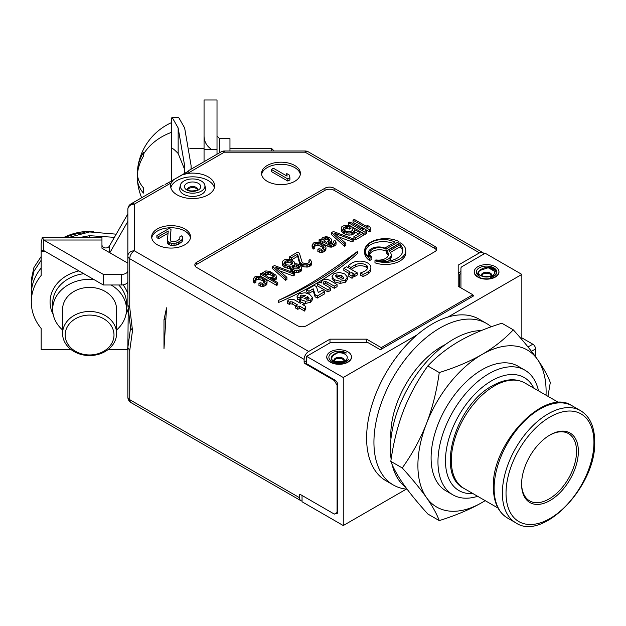 <?xml version="1.0" encoding="UTF-8"?>
<svg xmlns="http://www.w3.org/2000/svg" width="626" height="626" viewBox="0 0 626 626"><rect width="100%" height="100%" fill="white"/><g stroke="black" fill="none" stroke-linecap="round" stroke-linejoin="round"><path stroke-width="0.94" d="M163.989 319.737L163.989 348.815L166.563 307.82L163.989 319.737L165.882 318.642M329.98 342.876L329.98 339.167L308.688 351.46A6.479 3.74 120 0 0 304.111 359.387L304.111 362.031L306.623 360.576M128.252 308.673L127.853 347.555L129.746 350.474L129.746 399.685L299.525 497.709L299.525 495.064A1.299 0.751 -120 0 1 299.799 494.47A1.299 0.751 -120 0 1 300.441 494.532L334.331 514.102L337.078 512.514L337.078 385.295L334.331 380.538L305.026 363.62A1.299 0.751 60 0 1 304.111 362.031M130.591 328.212L127.853 305.253L129.746 307.624L132.509 330.638L130.576 327.954M130.568 328.016L127.853 347.54L127.853 397.04A6.479 6.479 0 0 0 131.092 402.651L300.871 500.675A6.479 3.74 120 0 0 302.045 500.972M187.831 171.399A2.59 2.387 39.5 0 1 188.888 170.687L187.19 171.876A2.59 1.495 60 0 1 187.878 171.774L188.888 170.687M182.62 174.81L187.456 173.472A22.02 12.708 180 0 1 208.176 176.845A22.02 12.708 180 0 1 214.624 185.836A22.02 12.708 180 0 1 201.032 197.581A22.02 12.708 180 0 1 177.041 194.819A22.02 12.708 180 0 1 170.593 185.836A22.02 12.708 180 0 1 171.203 182.862L172.987 180.366L175.554 178.59L187.878 171.774M483.851 254.031A6.479 3.74 120 0 0 482.716 252.528A6.479 3.74 120 0 0 479.485 252.849L305.12 152.188L224.335 152.188A6.479 3.74 -120 0 0 221.095 151.868L188.927 170.436M535.574 356.75L535.574 348.948L531.474 351.319M461.018 287.921A3.889 2.246 0 0 1 460.939 287.475L460.939 268.186A3.889 2.246 0 0 1 462.074 266.598L485.205 253.248L521.841 274.399L521.841 337.844L532.828 344.19A3.889 2.246 60 0 1 535.574 348.948M299.525 497.709A6.479 3.74 120 0 0 300.871 500.675M131.092 402.651A6.479 3.74 120 0 1 129.746 399.685A6.479 3.74 180 0 1 127.853 397.04L127.853 347.555M335.012 513.703L337.75 512.123A3.889 2.246 60 0 1 336.96 513.578A3.889 2.246 60 0 1 335.309 513.531M472.841 295.284L473.757 295.808L380.35 349.738L368.667 342.993A3.889 2.246 0 0 0 365.92 342.336L332.5 342.336A3.889 2.246 0 0 0 329.753 342.993L306.623 356.35L306.623 363.753L335.012 380.146A3.889 2.246 60 0 1 337.766 384.904L337.766 512.115L337.078 512.514M306.623 356.35L343.259 377.501L343.259 525.543L302.045 501.755L302.045 495.463M337.766 384.904L337.078 385.295M343.259 525.543L406.352 489.117M491.23 326.795A93.251 53.836 120 0 0 486.496 323.446L479.172 319.213A93.251 53.836 120 0 0 447.981 317.038A93.251 53.836 120 0 0 417.112 334.855A93.251 53.836 120 0 0 366.609 438.043A93.251 53.836 120 0 0 385.921 480.729L393.253 484.954A93.251 53.836 120 0 0 407.096 489.188M521.841 274.399L447.981 317.038M521.841 337.844L520.855 338.416M417.112 334.855L343.259 377.501M486.496 323.446A93.251 53.836 120 0 0 414.639 348.424A93.251 53.836 120 0 0 373.933 442.269A93.251 53.836 120 0 0 393.253 484.954M390.945 438.943A71.99 41.559 -60 0 1 390.804 434.647A71.99 41.559 -60 0 1 445.501 344.457M481.339 330.559A89.361 51.598 120 0 0 390.421 448.615A89.361 51.598 120 0 0 391.133 459.148M392.166 464.625A89.361 51.598 120 0 0 405.797 487.443M547.977 396.321L550.301 382.478C547.711 375.608 543.454 367.931 537.515 359.457C531.443 350.865 523.367 340.99 513.289 329.824C504.337 339.347 493.906 347.571 482.004 354.496C469.907 361.413 455.665 367.439 439.264 372.564L427.816 365.952C417.683 380.17 409.607 394.967 403.59 410.343C397.627 425.883 393.371 442.887 390.812 461.346C393.394 468.217 397.659 475.893 403.59 484.368C409.662 492.959 417.738 502.842 427.816 514.001L439.264 520.605C455.759 515.441 470.009 509.423 482.004 502.545A90.66 52.341 120 0 0 485.158 500.636M439.264 372.564C436.674 391.133 432.417 408.136 426.486 423.567C420.414 439.037 412.331 453.834 402.252 467.951L390.812 461.346M546.028 395.202A90.66 52.341 120 0 0 537.515 359.457A90.66 52.341 120 0 0 482.004 354.496A90.66 52.341 120 0 0 426.486 423.567A90.66 52.341 120 0 0 426.486 497.584A90.66 52.341 120 0 0 482.004 502.545L485.189 500.651M513.289 329.824L501.841 323.219C485.346 328.384 471.104 334.409 459.108 341.28C447.128 348.259 436.698 356.484 427.816 365.952M524.862 370.146L517.992 366.179A71.99 41.559 120 0 0 462.52 385.467A71.99 41.559 120 0 0 431.095 457.911A71.99 41.559 120 0 0 446.009 490.862L452.872 494.83A71.99 41.559 -60 0 1 437.965 461.878A71.99 41.559 -60 0 1 469.39 389.435A71.99 41.559 -60 0 1 524.862 370.146A71.99 41.559 -60 0 1 538.517 390.867M402.252 467.951C412.385 479.18 420.469 489.062 426.486 497.584C432.441 506.113 436.705 513.789 439.264 520.605M477.646 496.301A71.99 41.559 -60 0 1 452.872 494.83M472.943 493.578A65.261 37.677 -60 0 1 445.469 460.713A65.261 37.677 -60 0 1 482.075 387.455A65.261 37.677 -60 0 1 533.814 388.151M521.591 484.164A40.15 23.178 120 0 0 549.98 500.557A40.15 23.178 120 0 0 578.369 451.377A40.15 23.178 -60 0 0 549.98 434.992A40.15 23.178 -60 0 0 521.591 484.164M521.599 483.624A38.851 22.434 120 0 0 549.292 498.836A38.851 22.434 120 0 0 576.538 451.377A38.851 22.434 -60 0 0 549.518 435.258M474.312 270.98A12.395 7.16 0 0 0 474.281 271.128A12.395 7.16 0 0 0 477.81 277.075A12.395 7.16 0 0 0 492.028 278.445A12.395 7.16 0 0 0 498.883 271.128A12.395 7.16 0 0 0 498.844 270.98M326.874 356.1A12.395 7.16 0 0 0 326.835 356.249A12.395 7.16 0 0 0 330.371 362.204A12.395 7.16 0 0 0 344.59 363.573A12.395 7.16 0 0 0 351.436 356.249A12.395 7.16 0 0 0 351.405 356.1M326.897 355.959A12.332 7.121 180 0 0 330.418 361.883A12.332 7.121 0 0 0 344.558 363.244A12.332 7.121 0 0 0 351.374 355.959A12.332 7.121 0 0 0 347.86 351.812A12.332 7.121 180 0 0 335.137 350.106A12.332 7.121 180 0 0 326.897 355.959L326.835 356.249M346.397 352.954A10.266 5.931 0 0 0 331.882 352.947A10.266 5.931 0 0 0 331.874 361.335A10.266 5.931 0 0 0 348.643 359.379A8.42 4.859 180 0 1 347.375 360.318L345.544 361.374A8.42 4.859 180 0 1 336.373 362.423A8.42 4.859 180 0 1 331.177 357.939A8.42 4.859 180 0 1 333.642 354.496L335.473 353.44C338.909 351.734 342.547 351.569 346.397 352.954L337.664 352.837L333.642 355.067L331.177 358.401M344.057 360.443A5.18 2.989 0 0 0 342.798 359.261A5.18 2.989 180 0 0 334.214 360.443M474.344 270.831A12.332 7.121 180 0 0 477.857 276.755A12.332 7.121 0 0 0 492.005 278.116A12.332 7.121 0 0 0 498.82 270.831A12.332 7.121 0 0 0 495.299 266.684A12.332 7.121 180 0 0 482.583 264.986A12.332 7.121 180 0 0 474.344 270.831L474.281 271.128M493.836 267.826A10.266 5.931 0 0 0 479.32 267.826A10.266 5.931 0 0 0 479.328 276.215L477.701 273.335L480.165 269.9L482.004 268.844A8.42 4.859 180 0 1 491.175 267.787A8.42 4.859 180 0 1 496.371 272.279A8.42 4.859 180 0 1 493.906 275.722L492.075 276.778A8.42 4.859 180 0 1 490.455 277.506A10.266 5.931 0 0 0 493.836 267.826M496.371 272.318L488.217 267.732L480.165 270.385L478.593 271.473L477.708 273.421M491.504 275.315A5.18 2.989 0 0 0 490.244 274.133A5.18 2.989 180 0 0 481.66 275.315M335.012 380.146L334.331 380.538M329.98 339.167L366.609 339.167L366.609 342.375M304.111 359.387L129.746 258.726A6.479 3.74 -60 0 1 134.324 250.791A6.479 5.29 180 0 0 127.853 256.081A6.479 3.74 0 0 0 129.746 258.726L129.746 307.624M479.485 252.849L458.193 265.142L458.193 286.293L458.193 273.077L460.939 271.488M366.609 339.167L381.265 347.626L472.841 294.752L458.193 286.293M267.247 181.337A19.429 11.213 0 0 0 288.414 183.77A19.429 11.213 0 0 0 300.41 173.41A19.429 11.213 0 0 0 294.721 165.475A19.429 11.213 0 0 0 273.546 163.05A19.429 11.213 0 0 0 261.558 173.41A19.429 11.213 0 0 0 267.247 181.337M157.353 244.789A19.429 11.213 0 0 0 178.52 247.215A19.429 11.213 0 0 0 190.515 236.855A19.429 11.213 0 0 0 184.826 228.928A19.429 11.213 0 0 0 163.652 226.495A19.429 11.213 0 0 0 151.656 236.855A19.429 11.213 0 0 0 157.353 244.789M334.096 188.215A6.479 3.74 180 0 0 324.941 188.215L196.728 262.239A6.479 3.74 180 0 0 194.835 264.876A6.479 3.74 180 0 0 196.728 267.521L297.467 325.684A6.479 3.74 180 0 0 306.623 325.684L434.835 251.66A6.479 3.74 180 0 0 436.737 249.015A6.479 3.74 180 0 0 434.835 246.37L334.096 188.215L334.096 190.327A6.479 3.74 0 0 0 324.941 190.327L196.728 264.352A6.479 3.74 0 0 0 195.101 265.94M305.12 150.999L305.12 152.188A6.479 3.74 -60 0 1 308.36 151.868A6.479 6.479 0 0 0 305.12 150.999L224.335 150.999A6.479 6.479 0 0 0 221.095 151.868M459.484 287.037L459.484 274.438L458.193 273.077M460.939 275.589L460.939 287.475M472.841 294.752L472.841 296.341M381.265 347.626L381.265 349.214M171.203 182.862L134.324 204.146A6.479 5.29 180 0 0 127.853 209.436L127.853 305.253M127.853 263.178L101.952 248.225L101.952 244.789A3.889 3.169 180 0 0 104.988 247.888A3.889 3.169 180 0 0 109.354 246.135L127.853 213.912M127.853 347.36L127.133 349.551L108.118 349.551M71.043 349.551L41.175 349.551L41.175 328.47A58.281 47.584 180 0 1 39.782 326.686A58.281 47.584 0 0 1 31.3 301.967A58.281 47.584 0 0 1 39.782 277.248A58.281 47.584 180 0 1 41.175 275.463L41.175 251.206L44.837 251.206M109.832 252.779L127.853 221.385M41.175 267.991A58.281 47.584 180 0 0 39.782 269.767A58.281 47.584 0 0 0 31.3 294.486L31.3 301.967M101.952 248.225L101.952 240.016L43.765 240.016L103.337 274.407L103.337 284.986L43.765 250.588L43.765 240.016L42.271 237.16L41.175 243.655L41.175 251.206M43.765 250.588L42.271 250.11L41.175 251.198L41.175 243.655M101.952 240.016L101.952 237.16L42.271 237.16M103.337 284.986L121.374 284.986A6.479 3.74 0 0 0 127.853 281.246M103.337 274.407L121.374 274.407A6.479 3.74 0 0 0 127.853 270.675M83.79 273.695A36.911 30.142 0 0 0 52.67 303.461L52.67 309.447A36.911 30.142 0 0 1 93.853 279.509M118.744 284.986A36.911 30.142 0 0 1 126.491 303.461L126.491 309.447A36.911 30.142 0 0 1 116.585 329.988M62.577 329.988A36.911 30.142 0 0 1 52.67 309.447M89.581 311.474A27.004 22.051 0 0 1 116.585 333.525A27.004 22.051 0 0 1 89.581 355.568A27.004 22.051 0 0 1 62.577 333.525A27.004 22.051 0 0 1 89.581 311.474M116.585 333.525L116.585 309.447A27.004 22.051 180 0 0 89.581 287.397A27.004 22.051 180 0 0 62.577 309.447L62.577 333.525M111.146 284.986A36.911 30.142 0 0 1 126.491 309.447M89.581 354.95A24.414 19.93 0 0 1 65.167 335.02A24.414 19.93 0 0 1 89.581 315.081A24.414 19.93 0 0 1 113.995 335.02A24.414 19.93 0 0 1 89.581 354.95M81.552 237.16L89.581 235.689L114.401 237.34M31.777 288.406L31.3 283.273L33.921 271.285L41.175 260.228M31.3 283.273L31.3 279.532L33.921 267.545L41.175 256.496M69.799 237.16L89.581 231.949L116.217 234.171M65.769 237.16A52.967 43.249 0 0 1 84.784 232.723M204.053 161.704L204.053 99.988L217.011 99.988L217.011 154.223M204.053 149.614L217.011 149.614M229.961 150.999L229.961 138.612L219.601 138.612L217.011 136.022M271.661 150.999L271.661 148.519L229.961 148.519M191.055 169.208L191.102 165.671L184.631 127.939L178.527 117.242L172.048 117.242L171.68 118.087L171.68 148.91C171.688 147.517 173.84 149.035 178.152 153.48L184.576 169.294M184.396 173.488L184.631 165.671L178.152 127.939L172.048 117.242M137.845 171.008L137.407 171.008A57.858 47.24 0 0 1 137.501 169.92A57.952 57.952 0 0 1 171.68 122.555L171.68 132.274A57.952 47.318 180 0 0 143.338 154.372A53.163 19.727 55.6 0 0 143.401 156.304A57.858 47.24 0 0 0 137.407 174.748A57.858 33.405 0 0 0 143.401 187.792A53.163 27.904 115.8 0 0 143.401 193.082A57.858 33.405 0 0 1 137.407 180.038L138.659 180.038M171.68 180.836L171.68 132.274M137.501 169.92A57.858 47.24 0 0 1 143.401 152.564A53.163 19.727 55.6 0 0 143.338 154.372M137.845 180.038A57.858 47.24 0 0 1 137.407 176.297L137.618 176.297M137.501 175.523A57.858 33.405 0 0 0 137.407 176.297M141.648 197.73A57.952 57.952 0 0 1 137.501 181.133A57.858 47.24 0 0 1 137.407 180.038M165.045 184.443L172.987 180.366M170.828 187.683A22.02 12.708 180 0 1 185.687 177.471A22.02 12.708 180 0 1 208.176 180.546A22.02 12.708 180 0 1 214.389 187.683M183.449 194.216A12.95 7.481 0 0 0 198.301 195.648A12.95 7.481 0 0 0 205.461 187.996L204.843 185.179A12.332 7.121 0 0 0 201.329 181.031A12.332 7.121 180 0 0 188.606 179.326A12.332 7.121 180 0 0 180.374 185.179L179.756 187.996A12.95 7.481 180 0 0 183.449 194.216M204.843 185.179A12.332 7.121 0 0 1 198.027 192.464A12.332 7.121 0 0 1 183.887 191.102A12.332 7.121 180 0 1 180.374 185.179M187.683 189.662A5.18 2.989 180 0 1 196.274 188.481A5.18 2.989 0 0 1 197.534 189.662M167.729 183.402A2.59 1.495 60 0 0 167.048 183.504L165.084 184.435M300.324 174.466A19.429 11.213 0 0 0 294.721 167.596A19.429 11.213 0 0 0 274.407 164.967A19.429 11.213 0 0 0 261.645 174.466M289.908 177.768L289.908 179.889L287.85 181.078L271.371 171.555L271.371 169.443L273.429 168.253L287.107 176.149L286.708 173.543L289.517 175.163L289.908 177.768L287.85 178.958L271.371 169.443M286.755 175.945L286.708 173.543M287.85 178.958L287.85 181.078M190.429 237.911A19.429 11.213 0 0 0 184.826 231.041A19.429 11.213 0 0 0 164.505 228.42A19.429 11.213 0 0 0 151.75 237.911M171.008 229.406L170.162 240.024L170.875 241.229L173.316 241.847L177.119 240.869L179.858 238.882L179.819 236.878L181.54 235.885L182.596 236.894L182.628 238.498L181.955 239.695L178.527 242.074L176.117 243.068L171.266 243.436L167.76 241.409L167.392 240.407L168.261 230.994L158.644 236.55L156.891 235.532L169.255 228.396L171.008 229.406L170.311 240.274M168.058 233.232L158.644 238.662L156.891 237.653L156.891 235.532M182.628 238.498L182.628 240.611L181.955 241.808L178.527 244.195L174.044 245.564L171.266 245.548L168.817 244.531L167.392 242.52L167.392 240.407M179.819 236.878L179.819 238.913M181.955 239.695L181.955 241.808M179.905 241.284L179.905 243.397M178.527 242.074L178.527 244.195M176.117 243.068L176.117 245.181M174.044 243.451L174.044 245.564M171.266 243.436L171.266 245.548M169.521 242.825L169.521 244.938M168.817 242.418L168.817 244.531M167.76 241.409L167.76 243.53M158.644 236.55L158.644 238.662M436.471 250.071A6.479 3.74 0 0 0 434.835 248.491L334.096 190.327M357.336 253.647A317.437 183.269 180 0 1 278.492 302.522L278.492 300.402A374.622 216.283 0 0 0 323.83 275.072A888.943 513.226 0 0 0 357.336 251.535L357.336 253.647M386.015 251.104L386.015 248.991L398.958 241.519L398.958 243.631L386.015 251.104A10.047 5.806 0 0 0 369.716 254.508M369.645 260.557A20.783 12.004 180 0 1 364.676 252.763L364.676 250.65A20.783 12.004 0 0 0 369.645 258.436L369.645 260.557L371.867 259.274L371.867 257.161L369.645 258.436M405.781 250.65L405.781 252.763A20.322 11.73 180 0 1 395.452 262.975A20.322 11.73 180 0 1 374.966 262.81L374.966 260.698L375.89 259.915A9.906 5.72 0 0 0 388.456 254.406A9.906 5.72 0 0 0 386.555 251.042L400.687 242.88A20.322 11.73 0 0 1 405.781 250.65A20.322 11.73 0 0 1 395.452 260.862A20.322 11.73 0 0 1 374.966 260.698M388.284 255.463A9.906 5.72 0 0 0 386.555 253.154L386.555 251.042M348.58 267.858L348.322 265.534L351.131 263.562A15.118 8.725 0 0 1 351.859 263.092A11.033 6.37 0 0 1 363.941 261.582A11.033 6.37 0 0 1 370.874 267.49A11.033 6.37 0 0 1 368.761 271.246L368.761 273.359A20.635 11.91 180 0 1 362.963 276.465L360.357 275.166L360.357 273.046L363.722 271.653A9.742 5.626 0 0 0 367.634 268.014A6.072 3.506 0 0 0 367.72 267.435A6.072 3.506 0 0 0 366.421 265.267A7.535 4.351 0 0 0 355.56 264.673A29.281 16.91 0 0 0 350.904 267.623L348.322 265.534M367.454 268.515A6.072 3.506 0 0 0 366.421 267.388A7.535 4.351 0 0 0 355.56 266.786A29.281 16.91 0 0 0 351.303 269.423M370.874 267.49L370.874 269.61A11.033 6.37 180 0 1 368.761 273.359M348.823 274.313L352.055 276.183L353.174 274.634L353.205 276.989L352.055 278.296L348.823 276.434L348.823 274.313L350.286 272.858M350.278 272.975L349.198 271.418L343.83 268.319L346.608 266.715L357.274 272.873L357.274 274.986L354.754 276.442L353.205 275.55M349.676 273.859L343.83 270.432L343.83 268.319M347.43 277.099L344.793 273.93L339.292 272.396L334.018 273.585L332.015 276.606L334.628 279.799L340.137 281.293L345.38 280.143L347.43 277.099L347.446 279.486L345.38 282.256L340.137 283.406L334.628 281.911L332.015 278.234M322.985 282.952L323.916 284.298L330.7 288.218L330.7 290.331L327.946 291.919L317.28 285.761L317.28 283.648L320.035 282.052L321.584 282.952L321.561 281.497L321.482 282.889M321.561 281.497L323.047 279.963L326.115 279.196L329.198 279.994L337.07 284.54L337.07 286.653L334.276 288.273L327.038 284.087L325.332 283.601L323.579 284.071M324.683 291.693L324.683 293.805L317.312 298.062L315.113 296.794L313.219 290.91L309.001 293.351L306.568 291.943L306.568 289.83L314.283 285.378L316.404 286.598L318.313 292.553L322.241 290.284L324.683 291.693L317.312 295.949L315.113 294.674L313.219 288.797L309.001 291.231L306.568 289.83M301.63 302.53L299.283 301.278L299.283 299.165L305.668 295.48L300.973 295.073L300.973 297.193L300.457 297.624M299.283 299.165L305.598 301.286L310.488 300.23L312.374 297.389L312.397 299.831L310.488 302.342L305.598 303.407L303.344 303.094M297.342 299.838L297.06 296.528L297.342 299.838L299.283 299.588M303.407 296.787L300.973 297.193M287.342 301.122L289.009 299.651L294.134 299.697L300.339 303.281L302.006 302.319L304.142 303.555L302.475 304.51L305.785 306.427L305.785 308.54L304.596 311.075L299.682 308.242L297.804 309.322L295.668 308.094L295.668 305.973L297.546 304.893L292.459 301.959L292.459 304.072L290.104 303.829L289.415 304.439L287.342 303.242L287.342 301.122L289.415 302.319L290.104 301.716L292.459 301.959M295.715 305.95L292.459 304.072M370.842 228.92L369.504 229.695L353.017 220.172L354.363 219.405L368.041 227.301L366.922 225.11L369.731 226.729L370.842 228.92L370.842 231.033L369.504 231.808L365.302 229.382M362.454 227.739L353.017 222.293L353.017 220.172M366.382 231.495L365.036 232.269L348.557 222.754L349.895 221.98L363.573 229.875L362.454 227.684L365.263 229.304L366.382 231.495L366.382 233.608L365.036 234.382L363.252 233.357M354.089 228.06L350.975 226.268M350.787 226.158L348.557 224.867L348.557 222.754M350.975 226.213L349.637 226.988L346.421 226.416L343.838 227.504L343.322 229.014L345.458 231.017L348.236 231.847L350.85 231.55L352.735 230.063L352.571 228.936L354.136 228.036L363.252 233.302L355.662 237.684L353.909 236.667L360.38 232.935L354.77 229.695L354.707 230.947L352.602 232.567L348.972 233.044L346.898 232.622L343.291 231.057L341.256 228.592L341.319 227.34L342.086 226.487L344.887 225.274L350.975 226.213L350.975 228.326L349.637 229.1L346.421 228.529L343.791 229.679M358.549 233.991L354.77 231.808L354.707 233.06L352.602 234.68L348.972 235.157L346.898 234.734L344.699 233.983L341.984 231.902L341.256 230.704L341.256 228.592M363.252 233.302L363.252 235.415L355.662 239.797L353.909 238.788L353.909 236.667M345.842 243.35L345.842 245.47L344.503 246.245L331.592 234.664L331.592 232.543L333.376 231.518L353.432 238.968L352.094 239.742L334.589 233.248L345.842 243.35L344.503 244.124L331.592 232.543M353.432 238.968L353.432 241.088L352.094 241.863L338.603 236.855M336.084 242.105L335.99 244.68L334.777 245.783L331.749 247.129L329.229 246.957L319.088 241.879L319.088 239.766L320.207 239.116L322.406 239.875L321.897 238.553L322.664 237.7L326.044 236.558L329.386 237.465L331.397 239.14L331.459 240.72L328.016 243.115L329.073 243.725L332.038 243.631L333.916 242.137L333.533 241.143L334.652 240.501L335.348 240.908L336.084 242.105L334.777 243.67L331.749 245.009L330.379 244.993L327.954 244.367L319.088 239.766M331.655 239.797L331.459 242.833L330.168 243.983M314.784 246.3L314.784 248.412L313.665 249.062L312.108 247.129L312.108 245.009L313.509 242.99L315.199 242.418L318.736 242.395L322.914 244.038L325.755 246.448L326.036 247.904L324.73 249.469L322.82 250.165L319.503 250.056L317.875 249.375L318.994 248.733L321.639 249.226L324.096 247.81L323.806 246.354L321.099 244.273L317.179 243.303L315.136 243.67L313.923 244.774L314.784 246.3L313.665 246.941L312.108 245.009M323.697 248.342L321.099 246.394L318.9 245.635L317.179 245.415L314.675 246.206M326.036 247.904L325.723 250.603L322.82 252.278L319.503 252.168L317.875 251.488L317.875 249.375M311.756 261.817L311.56 264.853L310.347 265.956L307.765 267.044L303.876 266.864L301.552 265.776L299.76 263.969L297.624 256.292L291.38 259.907L289.627 258.89L289.627 256.777L297.663 252.137L299.416 253.147L301.928 261.817L302.89 262.889L305.089 263.64L307.929 263.217L309.58 261.856L308.947 260.197L310.066 259.555L311.756 261.817L310.347 263.843L307.765 264.931L303.876 264.751L301.552 263.663L299.76 261.856L297.624 254.179L291.38 257.787L289.627 256.777M309.041 262.45L308.947 260.197M289.908 268.397L285.065 267.599L282.702 265.721L282.389 261.363L284.486 259.743L288.124 259.258L292.045 260.236L294.408 262.114L294.47 263.695L296.99 263.867L299.893 265.025L301.583 267.286L301.513 268.538L300.754 269.383L298.391 270.346L294.502 270.158L291.246 268.797L290.002 266.277L287.264 266.238L284.008 264.876L282.318 262.615M301.583 267.286L301.513 270.651L300.754 271.504L298.391 272.459L296.223 272.498L291.246 270.909L289.908 268.851L289.908 266.739M286.911 277.381L286.911 279.493L285.573 280.268L272.662 268.687L272.662 266.574L274.446 265.541L294.502 272.999L293.164 273.765L275.659 267.271L286.911 277.381L285.573 278.147L272.662 266.574M294.502 272.999L294.502 275.111L293.164 275.886L279.673 270.878M277.756 282.662L276.645 283.304L260.158 273.789L261.277 273.147L263.382 274.36L262.74 272.701L265.862 270.901L269.884 271.41L275.972 275.19L276.387 276.974L275.847 277.694L273.265 278.773L270.393 278.406L277.756 282.662L277.756 284.775L276.645 285.417L264.368 278.335M263.507 277.834L260.158 275.902L260.158 273.789M276.387 276.974L276.387 279.086L274.258 280.644M255.854 280.323L255.854 282.436L254.735 283.085L253.553 282.146L253.178 279.032L254.579 277.013L256.269 276.442L259.806 276.418L263.984 278.061L266.825 280.471L267.106 281.927L265.8 283.492L263.89 284.188L260.572 284.079L258.945 283.398L260.064 282.756L262.709 283.249L265.166 281.833L264.876 280.378L262.169 278.296L258.241 277.326L256.206 277.694L254.993 278.797L255.854 280.323L254.735 280.964L253.178 279.032M264.759 282.365L262.169 280.417L259.97 279.658L258.241 279.439L255.744 280.229M267.106 281.927L266.786 284.627L263.89 286.301L260.572 286.192L258.945 285.511L258.945 283.398M278.492 300.402A317.437 183.269 0 0 0 357.336 251.535M386.015 248.991A10.047 5.806 0 0 0 375.326 248.201A10.047 5.806 0 0 0 369.543 253.452A10.047 5.806 0 0 0 371.867 257.161M398.958 241.519A20.783 12.004 0 0 0 376.758 239.75A20.783 12.004 0 0 0 364.676 250.65M395.053 242.152A17.63 10.18 0 0 0 368.55 244.077A20.126 11.62 0 0 0 365.193 250.502A20.126 11.62 0 0 0 368.87 257.2L370.256 256.402A10.36 5.978 0 0 1 368.323 252.92A10.36 5.978 0 0 1 373.98 247.591A10.36 5.978 0 0 1 384.771 248.084L395.053 242.152M392.987 243.342A17.63 10.18 0 0 0 368.55 246.19A20.126 11.62 0 0 0 365.271 251.558M368.98 257.137A10.36 5.978 180 0 1 368.323 255.04L368.323 252.92M375.639 260.635A19.531 11.276 0 0 0 402.823 250.259A19.531 11.276 0 0 0 400.217 244.641L389.028 251.096A10.634 6.143 0 0 1 391.18 254.805A10.634 6.143 0 0 1 375.976 260.346L375.639 260.635M402.737 251.316A19.531 11.276 0 0 0 400.217 246.754L390.366 252.442M400.217 244.641L400.217 246.754M391.18 254.805L391.18 256.918A10.634 6.143 180 0 1 388.222 261.175M350.904 267.623L350.904 269.196M360.357 273.046L362.963 274.352A20.635 11.91 0 0 0 368.761 271.246M362.963 274.352L362.963 276.465M357.274 272.873L354.754 274.329L351.429 272.412L353.174 274.634M354.754 274.329L354.754 276.442M352.055 276.183L352.055 278.296M343.729 278.343L343.729 277.388L343.158 278.86L340.614 279.188L337.617 278.077L335.426 275.87L336.217 274.853L341.812 275.659L343.854 277.889M343.236 278.82L341.812 277.772C339.151 276.418 337.281 276.152 336.217 276.966L336.115 277.028M337.07 284.54L334.276 286.152L327.038 281.974L327.038 284.087M322.993 283.062L323.697 281.888L325.332 281.489L327.038 281.974M330.7 288.218L327.946 289.807L317.28 283.648M334.276 286.152L334.276 288.273M327.946 289.807L327.946 291.919M317.312 295.949L317.312 298.062M315.113 294.674L315.113 296.794M313.219 288.797L313.219 290.91M309.001 291.231L309.001 293.351M297.342 297.726L300.457 297.319L300.175 296.301L300.973 295.073M312.374 297.389L309.596 294.322L305.011 292.725L299.142 293.766L297.06 296.528M308.383 299.158L304.033 298.657L307.601 296.599L309.181 298.179L308.383 299.158M300.457 297.319L300.457 298.485M307.601 296.599L307.601 298.712L306.184 299.525M308.36 299.173L307.601 298.712M305.785 306.427L304.596 308.962L299.682 306.13L297.804 307.209L295.668 305.973M289.415 302.319L289.415 304.439M304.142 303.555L304.142 305.472M304.596 308.962L304.596 311.075M299.682 306.13L299.682 308.242M297.804 307.209L297.804 309.322M366.922 225.11L366.922 226.651M369.504 229.695L369.504 231.808M362.454 227.684L362.454 229.233M365.036 232.269L365.036 234.382M352.571 228.936L352.571 230.274M355.662 237.684L355.662 239.797M354.77 229.695L354.77 231.808M354.707 230.947L354.707 233.06M353.94 231.792L353.94 233.905M352.602 232.567L352.602 234.68M351.139 233.005L351.139 235.118M348.972 233.044L348.972 235.157M346.898 232.622L346.898 234.734M344.699 231.863L344.699 233.983M343.291 231.057L343.291 233.169M341.984 229.789L341.984 231.902M349.637 226.988L349.637 229.1M347.79 226.432L347.79 228.553M346.421 226.416L346.421 228.529M345.176 226.729L345.176 228.842M343.838 227.504L343.838 229.617M352.094 239.742L352.094 241.863M344.503 244.124L344.503 246.245M326.615 242.301L329.073 240.885L329.706 239.711L327.922 237.903L325.403 237.739L324.065 238.514L323.65 239.562L324.511 241.088L326.615 242.301M321.897 238.553L321.897 239.68M331.459 240.72L331.459 242.833M330.473 241.699L330.473 243.811M333.533 241.143L333.533 242.645M335.99 242.559L335.99 244.68M334.777 243.67L334.777 245.783M333.439 244.437L333.439 246.558M331.749 245.009L331.749 247.129M330.379 244.993L330.379 247.106M329.229 244.844L329.229 246.957M327.954 244.367L327.954 246.48M322.343 241.127L322.343 243.24M320.363 240.243L320.363 242.356M324.065 238.514L324.065 240.595M325.403 237.739L325.403 239.852L324.088 240.619M326.999 237.63L326.999 239.742L325.403 239.852M327.922 237.903L327.922 240.016L326.999 239.742M328.627 238.31L328.627 240.423L327.922 240.016M329.456 239.046L329.456 240.376M329.104 240.846L328.627 240.423M325.723 248.491L325.723 250.603M324.73 249.469L324.73 251.582M322.82 250.165L322.82 252.278M321.224 250.275L321.224 252.388M319.503 250.056L319.503 252.168M323.806 246.354L323.806 248.186M323.329 245.822L323.329 247.935M322.147 244.883L322.147 246.996M321.099 244.273L321.099 246.394M318.9 243.522L318.9 245.635M317.179 243.303L317.179 245.415M315.136 243.67L315.136 245.783M313.665 246.941L313.665 249.062M312.491 246.002L312.491 248.123M309.549 261.065L309.549 261.895M311.56 262.74L311.56 264.853M310.347 263.843L310.347 265.956M309.455 264.36L309.455 266.473M307.765 264.931L307.765 267.044M306.169 265.041L306.169 267.153M303.876 264.751L303.876 266.864M302.248 264.062L302.248 266.183M301.552 263.663L301.552 265.776M300.37 262.724L300.37 264.837M299.76 261.856L299.76 263.969M297.624 254.179L297.624 256.292M291.38 257.787L291.38 259.907M286.019 260.885L285.127 261.394L284.392 263.037L286.176 264.837L289.846 265.15L292.522 263.609L292.718 262.685L291.982 261.488L288.86 260.455L286.019 260.885L286.019 262.998L284.885 263.836M298.101 268.89L299.541 267.654L299.377 266.535L298.07 265.26L294.627 264.821L291.951 266.371L292.107 267.49L293.414 268.757L298.101 268.89M301.513 268.538L301.513 270.651M300.754 269.383L300.754 271.504M299.854 269.9L299.854 272.02M298.391 270.346L298.391 272.459M296.223 270.377L296.223 272.498M294.502 270.158L294.502 272.279M292.303 269.407L292.303 271.52M291.246 268.797L291.246 270.909M290.292 267.732L290.292 269.845M289.204 266.332L289.204 268.444M287.264 266.238L287.264 268.351M285.065 265.487L285.065 267.599M284.008 264.876L284.008 266.989M282.702 263.609L282.702 265.721M294.564 263.241L294.564 263.695M285.127 261.394L285.127 263.515M287.264 260.572L287.264 262.685L286.019 262.998M288.86 260.455L288.86 262.576L287.264 262.685M290.933 260.885L290.933 262.998L288.86 262.576M291.982 261.488L291.982 263.601L290.933 262.998M292.225 264L291.982 263.601M284.587 262.114L284.587 263.35M292.491 265.651L292.397 267.897M293.383 265.134L293.383 267.247L292.491 267.764M294.627 264.821L294.627 266.934L293.383 267.247M296.575 264.915L296.575 267.028L294.627 266.934M298.07 265.26L298.07 267.38L296.575 267.028M298.774 265.667L298.774 267.779L298.07 267.38M299.377 266.535L299.377 267.865M299.095 268.241L298.774 267.779M293.164 273.765L293.164 275.886M285.573 278.147L285.573 280.268M268.64 277.396L272.756 277.451L274.094 276.676L274.282 275.761L270.745 272.944L268.546 272.185L265.933 272.482L264.493 273.711L264.524 274.509L268.64 277.396M262.646 273.163L262.646 273.938M275.847 277.694L275.847 279.806M274.509 278.46L274.509 280.581M273.265 278.773L273.265 280.065M272.466 278.828L272.466 279.603M276.645 283.304L276.645 285.417M265.041 272.999L264.994 275.174M265.933 272.482L265.933 274.595L265.041 275.111M267.177 272.169L267.177 274.282L265.933 274.595M268.546 272.185L268.546 274.298L267.177 274.282M270.745 272.944L270.745 275.057L268.546 274.298M272.85 274.157L272.85 276.269L270.745 275.057M273.679 274.892L273.679 276.919M273.617 276.95L272.85 276.269M266.786 282.514L266.786 284.627M265.8 283.492L265.8 285.605M263.89 284.188L263.89 286.301M262.294 284.298L262.294 286.418M260.572 284.079L260.572 286.192M264.876 280.378L264.876 282.216M264.399 279.845L264.399 281.958M263.217 278.906L263.217 281.019M262.169 278.296L262.169 280.417M259.97 277.545L259.97 279.658M258.241 277.326L258.241 279.439M256.206 277.694L256.206 279.806M254.735 280.964L254.735 283.085M253.553 280.033L253.553 282.146M132.509 330.638L129.746 350.474M224.335 150.999L224.335 152.188L187.456 173.472M300.441 494.532L299.525 495.064M463.929 488.374A60.871 35.142 -60 0 1 454.601 439.601A60.871 35.142 -60 0 1 494.368 385.96A60.871 35.142 120 0 1 524.799 382.948C515.441 377.924 504.65 378.871 492.419 385.765C455.634 405.038 435 474.524 463.929 488.374L498.014 508.054M494.117 488.39A64.76 37.388 120 0 0 507.529 518.038C498.265 512.358 493.546 502.122 493.358 487.333C491.402 443.083 545.144 386.774 572.289 405.875A64.76 37.388 120 0 0 522.389 423.223A64.76 37.388 120 0 0 494.117 488.39M515.777 522.796C542.922 541.897 596.664 485.588 594.7 441.338C594.52 426.549 589.794 416.313 580.529 410.633A64.76 37.388 -60 0 0 530.629 427.981A64.76 37.388 -60 0 0 502.365 493.147A64.76 37.388 120 0 0 515.777 522.796L507.529 518.038M506.027 493.147A62.17 35.893 -60 0 1 549.98 417.01A62.17 35.893 -60 0 1 593.941 442.394A62.17 35.893 120 0 1 549.98 518.531A62.17 35.893 120 0 1 506.027 493.147M337.664 352.837A8.122 4.687 180 0 1 344.879 354.136A8.122 4.687 0 0 1 344.879 360.772A8.122 4.687 0 0 1 333.392 360.772A8.122 4.687 180 0 1 331.248 358.573M333.642 354.496L333.642 355.067M335.473 353.44L335.473 353.925M344.308 360.185A5.18 2.989 0 0 0 342.798 358.197A5.18 2.989 0 0 0 337.265 357.524A5.18 2.989 0 0 0 333.963 360.177M488.217 267.732A8.122 4.687 180 0 1 492.326 269.008A8.122 4.687 0 0 1 492.326 275.643A8.122 4.687 0 0 1 480.838 275.643A8.122 4.687 180 0 1 478.593 271.473M480.165 269.9L480.165 270.385M491.754 275.057A5.18 2.989 0 0 0 490.244 273.077A5.18 2.989 0 0 0 484.704 272.404A5.18 2.989 0 0 0 481.402 275.057M482.004 268.844L482.004 269.415M305.026 363.62L306.623 362.697M308.688 351.46L134.324 250.791L134.324 204.146A6.479 3.74 -120 0 0 131.092 203.826A6.479 6.479 0 0 0 127.853 209.436M459.484 274.438L460.939 273.601M53.202 314.526A39.501 32.255 0 0 1 50.08 301.967A39.501 32.255 0 0 1 78.954 270.901M123.064 284.853A39.501 32.255 0 0 1 127.853 293.977M128.236 308.595A39.501 32.255 0 0 1 125.967 314.526M109.354 246.135L109.354 252.505M121.374 274.407L121.374 284.986M89.581 235.689L89.581 237.16M89.581 231.949L89.581 231.417A57.952 57.952 0 0 0 64.415 237.16M219.601 152.728L219.601 138.612M178.152 153.48L178.152 127.939M186.861 189.991A8.122 4.687 0 0 0 198.356 189.991A8.122 4.687 0 0 0 198.356 183.355A8.122 4.687 180 0 0 186.861 183.355A8.122 4.687 180 0 0 186.861 189.991M197.785 189.404A5.18 2.989 0 0 0 196.274 187.417A5.18 2.989 0 0 0 190.734 186.744A5.18 2.989 0 0 0 187.432 189.404M434.835 246.37L434.835 248.491M324.941 188.215L324.941 190.327M196.728 262.239L196.728 264.352M368.55 244.077L368.55 246.19M366.421 265.267L366.421 267.388M355.56 264.673L355.56 266.786M349.198 271.418L349.198 273.531M334.628 279.799L334.628 281.911M345.38 280.143L345.38 282.256M340.137 281.293L340.137 283.406M336.217 274.853L336.217 276.966M341.812 275.659L341.812 277.772M325.332 281.489L325.332 283.601M323.697 281.888L323.697 284.001M310.488 300.23L310.488 302.342M305.598 301.286L305.598 303.407M300.378 299.791L300.378 301.912M290.104 301.716L290.104 303.829M532.828 344.19L528.015 346.968M558.885 402.62L524.799 382.948M580.529 410.633L572.289 405.875M344.316 360.318L344.347 360.122C344.934 361.374 336.045 362.61 334.738 360.803L333.955 360.318M491.762 275.19L491.793 274.994C492.38 276.254 483.491 277.482 482.177 275.675L481.402 275.19M482.716 252.528L308.36 151.868M93.556 231.55A57.952 57.952 0 0 0 89.581 231.417M274.141 150.999L271.661 148.519M189.889 148.519L204.053 148.519M191.102 165.671L191.102 169.176M210.359 148.519C206.283 145.349 204.178 141.186 204.053 136.022M163.261 185.257L131.092 203.826M167.048 183.504L175.554 178.59M178.684 176.79L187.19 171.876M197.793 189.537L197.824 189.342C198.411 190.594 189.521 191.83 188.207 190.022L187.424 189.537"/></g></svg>
